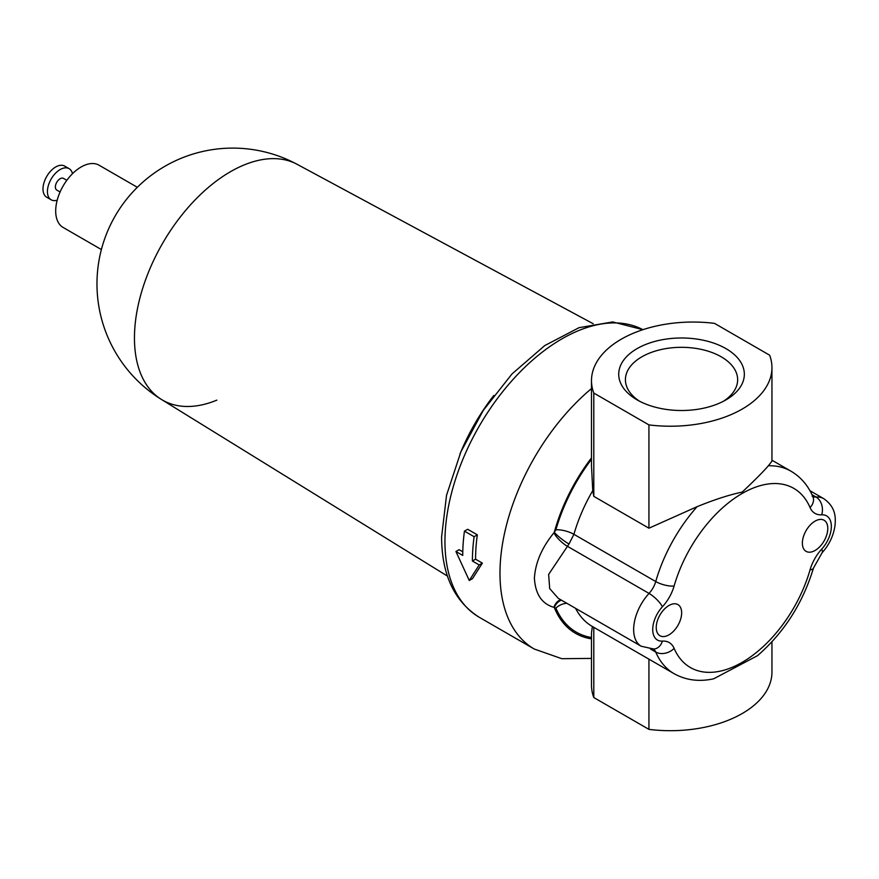 <?xml version="1.0" encoding="UTF-8"?>
<svg xmlns="http://www.w3.org/2000/svg" width="879" height="879" viewBox="0 0 879 879"><rect width="100%" height="100%" fill="white"/><g stroke="black" fill="none" stroke-linecap="round" stroke-linejoin="round"><path stroke-width="1.32" d="M464.453 531.125L474.111 536.706A169.966 98.129 120 0 0 472.397 561.022L479.198 564.944L469.265 580.503L455.937 551.518L462.739 555.44A169.966 98.129 -60 0 1 464.453 531.125L467.672 529.268L477.33 534.839A165.472 95.536 -60 0 0 475.572 559.187L482.373 563.109L472.495 578.646L469.265 580.503M723.439 401.253A56.113 32.402 0 0 0 737.646 379.717A56.113 32.402 0 0 0 721.209 356.808A56.113 32.402 0 0 0 660.052 349.787A56.113 32.402 0 0 0 625.419 379.717A56.113 32.402 0 0 0 639.615 401.253M725.944 348.611A62.805 36.259 0 0 0 637.121 348.6A62.805 36.259 0 0 0 637.121 399.89L637.121 399.89A62.805 36.259 0 0 0 725.944 399.89A62.805 36.259 0 0 0 725.944 348.611M656.239 627.507A17.976 10.372 120 0 0 659.964 635.737A17.976 10.372 120 0 0 673.808 630.924A17.976 10.372 120 0 0 681.654 612.839A17.976 10.372 120 0 0 677.94 604.609A17.976 10.372 120 0 0 664.084 609.422A17.976 10.372 120 0 0 656.239 627.507M802.373 543.134A17.976 10.372 120 0 0 806.098 551.364A17.976 10.372 120 0 0 819.942 546.551A17.976 10.372 120 0 0 827.787 528.466A17.976 10.372 120 0 0 824.073 520.236A17.976 10.372 120 0 0 810.218 525.049A17.976 10.372 120 0 0 802.373 543.134M591.49 637.528A129.828 74.957 -60 0 1 555.891 608.103L553.924 607.345C541.86 603.873 535.355 594.149 534.41 578.162C535.355 562.747 541.849 547.628 553.924 532.806L555.891 529.817A13.482 4.362 -164 0 1 573.91 534.311L568.999 544.013L548.639 574.416L549.683 588.578L558.297 598.357L641.198 646.23A36.446 21.041 -60 0 1 633.649 629.551A36.446 21.041 -60 0 1 649.043 593.424L567.197 546.178A13.482 3.934 -137 0 1 553.924 532.806M462.783 551.803L459.113 549.683L455.937 551.518M771.949 641.835L771.949 672.083A101.535 58.618 180 0 1 648.933 729.372L593.797 697.541A101.535 58.618 180 0 1 591.49 685.137L591.49 632.847L592.358 626.65M769.652 355.204A101.535 58.618 180 0 1 771.949 367.609A101.535 58.618 180 0 1 648.933 424.898L593.797 393.067A101.535 58.618 180 0 1 591.49 380.662A101.535 58.618 180 0 1 714.517 323.373L769.652 355.204M591.49 380.662L591.49 465.969L592.765 490.614L593.797 496.36L648.933 528.202L697.102 506.678C714.308 499.657 729.339 494.789 742.206 492.097C754.929 480.066 763.653 471.287 768.378 465.738L771.949 461.2L771.949 367.609M810.053 569.856A31.446 18.162 -60 0 1 821.689 549.155A23.008 13.284 120 0 0 831.347 526.411A23.008 13.284 120 0 0 821.689 514.819A31.446 18.162 -60 0 1 810.053 507.546A103.425 59.706 120 0 0 742.096 493.493A103.425 59.706 120 0 0 674.116 586.007A31.446 18.162 -60 0 1 662.403 606.785A22.964 13.262 120 0 0 652.712 629.551A22.964 13.262 120 0 0 662.403 641.11A31.446 18.162 -60 0 1 674.116 648.372A103.425 59.706 120 0 0 742.096 662.381A103.425 59.706 120 0 0 810.053 569.856A13.482 4.362 16 0 0 813.482 568.076C802.791 603.258 784.134 632.462 757.5 655.69L713.704 678.786C699.234 681.983 686.038 680.291 674.094 673.688L592.765 626.727M591.49 638.879A131.235 75.77 -60 0 1 554.286 607.455A13.482 10.768 99.8 0 1 561.395 600.148M553.924 607.345A13.482 10.196 86.3 0 1 560.769 599.797M591.49 457.893A131.235 75.77 -60 0 0 554.286 532.278A13.482 2.285 -143 0 0 568.999 544.013M648.933 424.898L648.933 528.202M593.797 393.067L593.797 496.36M648.933 659.096L648.933 729.372M593.797 627.265L593.797 697.541M472.397 561.022L475.572 559.187M474.111 536.706L477.33 534.839M479.198 564.944L482.373 563.109M137.333 187.304L99.074 165.208A35.94 20.755 120 0 0 81.11 166.988A35.94 20.755 120 0 0 57.629 198.665A35.94 20.755 120 0 0 63.134 227.463L101.393 249.548M447.477 576.108L161.417 399.44A135.795 135.795 0 0 1 96.976 283.906A135.795 135.795 0 0 1 297.157 164.34L297.157 164.34A135.762 78.385 120 0 0 230.452 171.713A135.762 78.385 120 0 0 134.454 337.986A135.762 78.385 120 0 0 161.417 399.44L161.417 399.44A135.762 78.385 120 0 0 216.849 400.143M493.8 395.462A146.639 84.659 120 0 0 459.904 454.168M60.08 191.985L56.772 190.073A6.735 3.89 -60 0 1 55.74 184.667A6.735 3.89 -60 0 1 60.135 178.734A6.735 3.89 -60 0 1 63.508 178.393L66.826 180.316M57.19 200.203A17.976 10.372 -60 0 1 51.147 199.797A17.976 10.372 -60 0 1 48.4 185.392A17.976 10.372 -60 0 1 60.135 169.559A17.976 10.372 -60 0 1 69.122 168.669A17.976 10.372 -60 0 1 72.496 173.69M51.147 199.797L46.708 197.226A17.976 10.372 -60 0 1 43.95 182.832A17.976 10.372 -60 0 1 55.685 166.988A17.976 10.372 -60 0 1 64.672 166.098L69.122 168.669M641.198 646.23L653.811 649.054A13.482 10.262 -94 0 0 662.403 641.11M591.49 658.404L561.824 658.701L534.245 649.021A165.472 95.536 -60 0 1 499.975 573.273A165.472 95.536 -60 0 1 591.49 388.573M444.95 541.508A165.472 95.536 -60 0 1 516.039 376.19A165.472 95.536 -60 0 1 642.923 329.68L612.707 321.934L579.063 327.669L544.716 345.601L511.985 373.96L483.263 410.416L460.838 451.982L446.543 495.262L441.61 536.849C441.708 574.558 454.256 601.368 479.22 617.256A165.472 95.536 -60 0 1 444.95 541.508M768.378 465.738A116.896 67.496 -60 0 1 791.001 471.21L771.949 460.211M555.891 529.817A129.828 74.957 -60 0 1 591.49 459.288M592.765 490.614A116.896 67.496 120 0 0 573.91 534.311L655.734 581.546A116.896 67.496 -60 0 1 697.102 506.678M811.998 494.701L816.031 497.031A36.478 21.063 -60 0 1 823.799 498.701L809.933 490.702M674.094 673.688A116.896 67.496 -60 0 1 655.734 652.042L650.548 649.054M575.569 608.334A116.896 67.496 120 0 0 592.281 626.441L592.962 626.848M812.811 496.514A17.976 10.372 120 0 0 816.031 497.031A13.482 10.273 -93.7 0 1 821.689 514.819M674.116 648.372A13.482 10.108 156.8 0 1 655.734 652.042A17.976 10.372 120 0 0 653.449 649.076M662.403 606.785A13.482 3.988 42.7 0 0 649.043 593.424A17.976 10.372 120 0 0 655.734 581.546A13.482 4.362 16 0 0 674.116 586.007M566.856 603.302A13.482 10.108 -23.2 0 0 555.891 608.103M821.689 549.155A13.482 3.955 42.5 0 1 822.096 552.759C829.336 544.65 833.655 535.454 835.05 525.159C835.72 517.171 835.753 507.194 823.799 498.701M812.207 496.206L812.91 496.734A13.482 10.108 156.8 0 1 810.053 507.546M534.245 649.021L479.22 617.256M653.811 649.054L652.91 648.713M813.482 568.076L822.096 552.759M812.91 496.734C808.142 485.56 800.846 477.055 791.001 471.21M297.157 164.34L593.182 323.736"/></g></svg>
